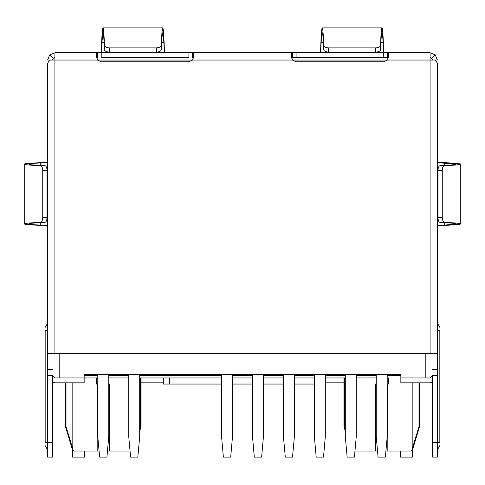 <?xml version="1.0" encoding="UTF-8"?>
<svg xmlns="http://www.w3.org/2000/svg" width="485" height="485" viewBox="0 0 485 485"><rect width="100%" height="100%" fill="white"/><g stroke="black" fill="none" stroke-linecap="round" stroke-linejoin="round"><path stroke-width="0.73" d="M344.459 426.679L343.962 426.679L345.302 431.147L343.962 426.679L344.459 426.679L345.302 429.461L344.459 426.679L344.459 377.961L344.459 426.679L345.302 429.461M66.008 426.679L65.517 426.679L72.823 451.044L65.517 426.679L66.008 426.679L73.441 451.044L97.176 451.044L97.182 426.679L97.794 426.679L97.182 426.679L97.182 384.047L97.176 451.044L72.823 451.044L73.441 451.044L72.823 449.031L72.823 382.829L72.823 449.031L66.008 426.679L66.008 382.829L66.008 426.679L67.148 430.419M375.632 426.679L376.245 426.679L375.632 426.679L375.632 384.047L375.626 451.044L354.965 451.044L375.626 451.044L375.632 449.031M106.93 457.131L99.619 457.131L106.93 457.131L108.755 436.494L108.755 374.305L108.755 436.494L106.93 457.131M137.825 457.131L130.604 457.131L137.825 457.131L139.698 436.494L139.698 374.305L139.698 436.494L137.825 457.131M230.684 457.131L223.379 457.131L230.684 457.131L232.509 436.494L232.509 374.305L232.509 436.494L230.684 457.131M261.621 457.131L254.316 457.131L261.621 457.131L263.452 436.494L263.452 374.305L263.452 436.494L261.621 457.131M292.522 457.131L285.295 457.131L292.522 457.131L294.389 436.494L294.389 374.305L294.389 436.494L292.522 457.131M323.501 457.131L316.196 457.131L323.501 457.131L325.326 436.494L325.326 374.305L325.326 436.494L323.501 457.131M385.381 457.131L378.07 457.131L385.381 457.131L387.206 436.494L387.206 374.305L387.206 436.494L385.381 457.131M354.42 457.131L347.151 457.131L354.42 457.131L356.269 436.494L356.269 374.305L356.269 436.494L354.42 457.131M400.846 377.961L425.212 377.961L400.846 377.961L400.846 374.305L84.154 374.305L400.846 374.305L400.846 382.829L430.08 382.829L432.517 382.41L430.08 382.829L400.846 382.829L400.846 377.961M376.245 377.961L356.269 377.961L376.245 377.961M345.302 377.961L325.326 377.961L345.302 377.961M314.365 377.961L294.389 377.961L314.365 377.961M283.428 377.961L263.452 377.961L283.428 377.961M252.491 377.961L232.509 377.961L252.491 377.961M221.548 377.961L139.698 377.961L221.548 377.961M128.731 377.961L108.755 377.961L128.731 377.961M97.794 377.961L54.92 377.961L84.154 377.961L84.154 374.305L84.154 377.961L97.794 377.961M430.08 377.961L425.212 377.961L425.212 353.595L425.212 377.961L430.08 377.961L432.517 375.523L430.08 377.961M109.367 449.031L109.374 451.044L130.053 451.044L107.47 451.044L109.374 451.044L109.367 384.047L109.367 430.419L109.367 426.679L108.755 426.679L109.367 426.679M387.818 426.679L387.206 426.679L387.818 426.679L387.818 384.047L387.824 451.044L385.921 451.044L411.559 451.044L387.824 451.044L387.818 426.679L387.818 449.031M283.428 374.305L283.428 436.494L285.295 457.131L283.428 436.494L283.428 374.305M221.548 374.305L221.548 436.494L223.379 457.131L221.548 436.494L221.548 374.305M97.794 374.305L97.794 436.494L99.619 457.131L97.794 436.494L97.794 374.305M128.731 374.305L128.731 436.494L130.604 457.131L128.731 436.494L128.731 374.305M252.491 374.305L252.491 436.494L254.316 457.131L252.491 436.494L252.491 374.305M314.365 374.305L314.365 436.494L316.196 457.131L314.365 436.494L314.365 374.305M376.245 374.305L376.245 436.494L378.07 457.131L376.245 436.494L376.245 374.305M345.302 374.305L345.302 436.494L347.151 457.131L345.302 436.494L345.302 374.305M387.491 60.043L292.4 60.043L387.491 60.043L388.667 54.872L387.491 52.732L430.08 52.732L430.08 60.043L430.08 52.732L383.799 52.732L387.491 52.732L387.491 57.606L292.4 57.606L296.092 57.606L296.092 52.732L383.799 52.732L383.799 57.606L387.491 57.606L387.491 52.732C389.079 53.186 389.079 55.617 387.491 60.043L430.08 60.043L387.491 60.043L383.799 61.74L387.491 60.043L383.799 61.74L296.092 61.74L383.799 61.74M192.6 60.043L292.4 60.043C290.812 55.623 290.812 53.186 292.4 52.732L292.4 57.606L292.4 52.732L296.092 52.732L192.6 52.732C194.158 53.223 194.158 55.66 192.6 60.043L193.776 54.872L192.6 52.732L192.6 57.606L192.6 52.732L188.907 52.732L188.907 57.606L101.201 57.606L101.201 52.732L97.509 52.732L96.333 54.872L97.509 60.043L101.201 61.74L97.509 60.043L54.92 60.043L54.92 52.732L292.4 52.732L291.224 54.878L292.4 60.043L296.092 61.74L292.4 60.043L97.509 60.043L192.6 60.043L188.907 61.74L101.201 61.74L188.907 61.74L192.6 60.043L188.907 61.74M59.788 353.595L59.788 377.961L59.788 353.595M418.991 382.829L418.991 426.679L417.852 430.419L418.991 426.679L418.991 382.829M377.53 451.044L375.626 451.044L377.53 451.044M99.079 451.044L97.176 451.044L99.079 451.044M140.541 426.679L140.541 377.961L140.541 426.679L139.698 429.461M97.182 426.679L97.182 449.031M412.177 449.031L417.852 430.419L412.177 449.031L412.177 382.829L412.177 449.031L411.559 451.044L412.177 449.031M418.991 426.679L417.852 430.419M411.559 451.044L412.177 451.044L419.483 426.679L419.483 382.829M412.42 450.232L412.42 457.131L412.42 450.232M400.24 457.131L400.24 451.044L400.24 457.131L412.42 457.131L400.24 457.131M72.58 457.131L72.58 450.232L72.58 457.131L84.76 457.131L84.76 451.044L84.76 457.131L72.58 457.131M52.483 375.523L54.92 377.961L52.483 375.523L52.483 457.131L47.609 457.131L47.609 353.595L47.609 369.431L52.483 369.431L47.609 369.431L47.609 442.514L52.483 442.514L52.483 375.523L47.609 375.523L52.483 375.523M54.647 57.624L53.744 57.909L54.647 57.624M53.192 58.321L54.92 57.606L53.192 58.321L52.483 60.043L53.192 58.321L49.749 54.872L54.92 52.732L49.749 54.872L53.192 58.321L53.671 57.951M84.154 375.523L97.794 375.523L84.154 375.523M108.755 375.523L128.731 375.523L108.755 375.523M139.698 375.523L221.548 375.523L139.698 375.523M232.509 375.523L252.491 375.523L232.509 375.523M263.452 375.523L283.428 375.523L263.452 375.523M294.389 375.523L314.365 375.523L294.389 375.523M325.326 375.523L345.302 375.523L325.326 375.523M356.269 375.523L376.245 375.523L356.269 375.523M387.206 375.523L400.846 375.523L387.206 375.523M388.424 377.961L388.424 384.047L387.206 384.047L388.424 384.047L388.424 377.961M375.026 384.047L375.026 377.961L375.026 384.047L376.245 384.047L375.026 384.047M96.576 384.047L96.576 377.961L96.576 384.047L97.794 384.047L96.576 384.047M109.974 377.961L109.974 384.047L108.755 384.047L109.974 384.047L109.974 377.961M169.417 384.047L221.548 384.047L163.324 384.047L169.417 384.047L169.417 377.961L169.417 384.047L163.324 384.047L163.324 377.961M232.509 384.047L252.491 384.047L232.509 384.047M263.452 384.047L283.428 384.047L263.452 384.047M294.389 384.047L314.365 384.047L294.389 384.047M35.751 225.161C28.124 224.749 24.292 224.319 24.25 223.876L24.25 164.185C24.292 163.742 28.124 163.312 35.751 162.899L47.609 162.384L35.751 162.899C28.124 163.312 24.292 163.742 24.25 164.185L24.25 223.876C24.329 223.342 29.773 222.839 40.576 222.36C41.874 222.033 42.595 220.408 42.735 217.486L47.051 217.535L47.051 170.52L47.051 217.535L42.735 217.486L42.735 170.568L42.735 217.486C42.595 220.408 41.874 222.033 40.576 222.36C29.773 222.839 24.329 223.342 24.25 223.876C24.292 224.319 28.124 224.749 35.751 225.161L47.245 225.652L35.751 225.161M44.893 222.409C34.459 222.876 29.197 223.361 29.124 223.876C29.161 224.306 32.877 224.719 40.279 225.119L40.279 222.633L40.279 225.119L47.609 225.452L40.279 225.119C32.877 224.719 29.161 224.306 29.124 223.876C29.197 223.361 34.459 222.876 44.893 222.409L40.576 222.36L44.893 222.409C46.19 222.075 46.912 220.451 47.051 217.535M29.124 164.185C29.197 164.7 34.459 165.185 44.893 165.652C46.19 165.979 46.906 167.604 47.051 170.52L42.735 170.568C42.595 167.658 41.874 166.034 40.576 165.7C29.773 165.221 24.329 164.712 24.25 164.185C24.329 164.712 29.773 165.221 40.576 165.7L44.893 165.652C34.459 165.185 29.197 164.7 29.124 164.185C29.161 163.754 32.877 163.336 40.279 162.942C32.877 163.336 29.161 163.754 29.124 164.185M323.731 49.785C323.271 38.521 322.78 32.834 322.258 32.737C321.87 32.774 321.5 36.005 321.137 42.444L320.676 52.732L321.137 42.444L323.386 42.444L321.137 42.444C321.5 36.005 321.87 32.774 322.258 32.737C322.78 32.834 323.271 38.521 323.731 49.785L323.78 45.554C324.113 46.942 325.738 47.712 328.654 47.863L328.606 52.089C325.69 51.937 324.065 51.167 323.731 49.785C324.065 51.167 325.69 51.937 328.606 52.089L375.651 52.089L328.606 52.089L328.654 47.863L375.596 47.863L328.654 47.863C325.738 47.712 324.113 46.942 323.78 45.554C323.307 33.865 322.798 27.966 322.258 27.869L381.992 27.869C382.392 27.9 382.78 31.24 383.156 37.897L383.787 52.732L296.092 52.732L296.092 57.606L383.799 57.606L383.156 37.897C382.78 31.24 382.392 27.9 381.992 27.869L322.258 27.869C322.798 27.966 323.307 33.865 323.78 45.554L323.731 49.785M381.992 32.737C381.471 32.834 380.98 38.521 380.519 49.785C380.191 51.167 378.567 51.937 375.651 52.089L375.596 47.863C378.512 47.712 380.137 46.942 380.47 45.554C380.943 33.865 381.452 27.966 381.992 27.869C381.452 27.966 380.943 33.865 380.47 45.554L380.519 49.785C380.98 38.521 381.471 32.834 381.992 32.737C382.38 32.774 382.756 36.005 383.114 42.444L380.87 42.444L383.114 42.444C382.756 36.005 382.38 32.774 381.992 32.737M321.1 37.897C321.47 31.24 321.858 27.9 322.258 27.869C321.858 27.9 321.47 31.24 321.1 37.897L320.494 52.331L321.1 37.897M156.346 47.863L109.404 47.863L109.349 52.089L156.394 52.089L156.346 47.863C159.262 47.712 160.887 46.942 161.22 45.554L161.948 32.459L162.742 27.869L163.9 37.897L164.536 52.732L163.9 37.897C162.984 22.468 162.087 25.02 161.22 45.554L161.269 49.785C160.941 51.167 159.316 51.937 156.394 52.089L109.349 52.089C106.433 51.937 104.808 51.167 104.481 49.785L103.772 37.163L103.008 32.737L101.886 42.444L104.129 42.444L101.886 42.444L101.426 52.732L101.886 42.444C102.772 27.53 103.638 29.979 104.481 49.785L104.53 45.554C104.863 46.942 106.482 47.712 109.404 47.863L156.346 47.863L156.394 52.089C159.316 51.937 160.941 51.167 161.269 49.785C162.111 29.979 162.978 27.53 163.863 42.444L162.742 32.737L161.972 37.163L161.269 49.785L161.22 45.554C160.887 46.942 159.262 47.712 156.346 47.863M101.844 37.897L103.008 27.869L103.802 32.459L104.53 45.554C103.657 25.02 102.765 22.468 101.844 37.897L101.238 52.331L101.844 37.897M161.614 42.444L163.863 42.444L161.614 42.444M164.324 52.732L163.863 42.444L164.324 52.732M101.213 52.732L101.201 57.606L188.907 57.606L188.907 52.732L101.201 52.732M383.574 52.732L383.114 42.444L383.574 52.732M320.464 52.732L320.494 52.331L320.464 52.732M40.279 165.427L40.279 162.942L40.279 165.427M47.609 162.602L40.279 162.942L47.609 162.602M47.609 225.677L47.245 225.652L47.609 225.677M437.949 170.52L437.949 217.535L442.265 217.486L442.265 170.568L437.949 170.52L442.265 170.568L442.265 217.486C442.405 220.402 443.126 222.027 444.424 222.36L456.524 223.088L460.75 223.876L449.249 225.161L437.391 225.677L449.249 225.161C465.927 224.209 464.321 223.282 444.424 222.36L440.107 222.409C438.81 222.081 438.094 220.457 437.949 217.535L437.949 170.52C438.088 167.61 438.81 165.985 440.107 165.652L451.796 164.942L455.876 164.185L437.391 162.602L444.721 162.942L444.721 165.427L444.721 162.942C460.883 163.857 459.343 164.761 440.107 165.652L444.424 165.7C443.126 166.028 442.405 167.652 442.265 170.568C442.405 167.652 443.126 166.028 444.424 165.7C464.321 164.779 465.927 163.845 449.249 162.899L460.75 164.185L456.524 164.967L440.107 165.652M437.391 225.452L444.721 225.119L444.721 222.633L444.721 225.119L455.876 223.876L451.796 223.118L440.107 222.409C459.343 223.3 460.883 224.203 444.721 225.119L437.391 225.452M437.755 162.408L449.249 162.899L437.755 162.408M432.517 442.514L432.517 375.523L432.517 457.131L432.517 442.514L437.391 442.514L437.391 457.131L437.391 442.514L432.517 442.514M437.391 353.595L437.391 442.514L437.391 375.523L432.517 375.523L437.391 375.523L437.391 353.595L47.609 353.595L430.08 353.595L430.08 60.043L435.251 60.043L437.391 63.22L435.251 60.043L430.08 60.043L430.08 353.595L437.391 353.595L437.391 63.22L437.391 353.595M97.509 52.732L97.509 57.606L97.509 52.732L54.92 52.732L54.92 353.595L54.92 60.043L97.509 60.043C95.951 55.66 95.951 53.223 97.509 52.732M141.038 382.829L163.324 382.829L141.038 382.829M325.326 382.829L343.962 382.829L325.326 382.829M432.517 369.431L437.391 369.431L432.517 369.431M439.828 330.455L439.828 442.514L439.828 330.455C439.828 326.787 439.828 326.787 439.828 330.455L437.391 330.455L439.828 330.455M437.391 442.514L439.828 442.514L437.391 442.514M439.828 442.514C439.828 446.182 439.828 446.182 439.828 442.514M47.609 457.131L52.483 457.131L52.483 442.514L47.609 442.514L47.609 457.131M45.172 442.514L45.172 330.455L45.172 442.514L47.609 442.514L45.172 442.514C45.172 446.182 45.172 446.182 45.172 442.514M47.609 330.455L45.172 330.455L47.609 330.455M45.172 330.455C45.172 326.787 45.172 326.787 45.172 330.455M52.483 382.41L54.92 382.829L84.154 382.829L84.154 377.961L84.154 382.829L54.92 382.829L52.483 382.41M47.609 60.043L49.749 60.043L47.609 60.043L49.749 54.872L47.609 60.043M387.491 57.606L388.291 57.733L387.491 57.606M291.6 57.733L292.4 57.606L291.6 57.733M192.6 57.606L193.4 57.727M96.709 57.727L97.509 57.606L96.709 57.727M47.609 63.22L49.749 60.043L54.92 60.043L49.749 60.043L47.609 63.22L47.609 353.595L47.609 63.22M435.251 54.872L431.808 58.321L432.517 60.043L431.808 58.321L435.251 54.872L430.08 52.732L435.251 54.872L437.391 60.043L435.251 54.872M435.251 60.043L437.391 60.043L435.251 60.043M430.08 57.606L431.808 58.321L430.08 57.606M437.949 217.535C438.094 220.457 438.81 222.081 440.107 222.409L444.424 222.36C443.126 222.027 442.405 220.402 442.265 217.486L437.949 217.535M40.576 165.7C41.874 166.034 42.595 167.658 42.735 170.568L47.051 170.52C46.906 167.604 46.19 165.979 44.893 165.652L40.576 165.7M375.651 52.089C378.567 51.937 380.191 51.167 380.519 49.785L380.47 45.554C380.137 46.942 378.512 47.712 375.596 47.863L375.651 52.089M109.404 47.863C106.482 47.712 104.863 46.942 104.53 45.554L104.481 49.785C104.808 51.167 106.433 51.937 109.349 52.089L109.404 47.863M343.962 426.679L343.962 377.961M65.517 426.679L65.517 382.829M139.698 431.147L141.038 426.679L141.038 377.961M103.008 27.869L162.742 27.869M460.75 223.876L460.75 164.185M437.391 457.131L432.517 457.131M437.391 323.143L439.828 327.363M437.391 449.825L439.828 445.606M47.609 323.143L45.172 327.363M47.609 449.825L45.172 445.606"/></g></svg>
